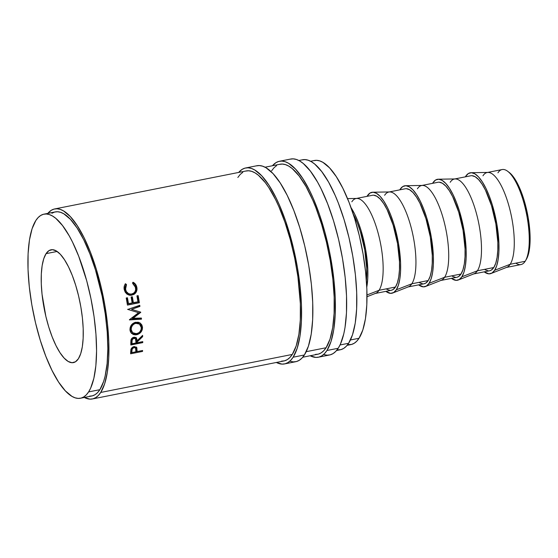 <?xml version="1.0" encoding="UTF-8"?>
<svg xmlns="http://www.w3.org/2000/svg" width="558" height="558" viewBox="0 0 558 558"><rect width="100%" height="100%" fill="white"/><g stroke="black" fill="none" stroke-linecap="round" stroke-linejoin="round"><path stroke-width="0.84" d="M497.938 172.813A48.434 15.296 78.8 0 1 507.661 171.271A48.434 15.296 78.8 0 1 526.557 214.077A48.434 15.296 78.8 0 1 525.434 260.858A48.434 15.296 78.8 0 1 525.162 261.297A48.434 15.296 -101.2 0 0 524.89 206.662A48.434 15.296 -101.2 0 0 502.123 169.555L487.148 172.527A48.434 15.296 78.8 0 1 509.914 209.634A48.434 15.296 78.8 0 1 510.179 264.276L525.162 261.297L510.179 264.276A48.434 15.296 -101.2 0 0 510.242 210.973A48.434 15.296 -101.2 0 0 488.02 172.429L471.091 172.708A51.455 16.259 78.8 0 1 494.702 213.651A51.455 16.259 78.8 0 1 494.639 270.288L510.179 264.276L494.639 270.288L492.01 273.022L488.927 273.845L484.211 271.858A51.455 16.259 78.8 0 0 491.089 273.49L506.838 267.289A48.434 15.296 -101.2 0 0 510.179 264.276A48.434 15.296 78.8 0 1 505.994 267.533L520.977 264.562A48.434 15.296 -101.2 0 0 525.162 261.297A48.434 15.296 78.8 0 1 515.857 263.146M525.434 260.858L526.41 259.212A46.921 14.822 -101.2 0 0 527.498 213.895A46.921 14.822 -101.2 0 0 509.189 172.422L507.661 171.271M245.625 167.979A99.889 31.555 78.8 0 0 238.65 172.45L242.095 169.395L244.99 168.125L248.08 167.798L251.337 168.411L254.72 169.967L261.758 175.833L268.921 185.158L275.938 197.588L279.307 204.821L285.598 220.982L293.494 248.254L297.428 267.428L300.113 286.554L301.459 304.884L301.404 321.715L299.953 336.411L297.156 348.394L293.131 357.211L304.403 354.972A99.889 31.555 -101.2 0 0 303.845 242.284A99.889 31.555 -101.2 0 0 256.889 165.74L245.625 167.979A99.889 31.555 78.8 0 1 292.58 244.523A99.889 31.555 78.8 0 1 293.131 357.211L290.704 360.322L288.026 362.519L285.131 363.788L282.041 364.116L276.349 362.47A99.889 31.555 78.8 0 0 284.496 363.935L295.768 361.703A99.889 31.555 -101.2 0 0 304.403 354.972L293.131 357.211A99.889 31.555 78.8 0 1 284.496 363.935M279.425 161.269A99.889 31.555 78.8 0 0 272.45 165.74L275.896 162.692L278.791 161.415L281.888 161.088L285.138 161.708L288.528 163.264L295.566 169.123L302.729 178.448L309.746 190.885L313.115 198.118L319.406 214.279L324.909 232.17L329.408 251.093L333.921 279.844L335.267 298.174L335.212 315.012L333.754 329.701L330.964 341.684L326.939 350.501L338.204 348.269A99.889 31.555 -101.2 0 0 337.653 235.581A99.889 31.555 -101.2 0 0 290.697 159.037L279.425 161.269A99.889 31.555 78.8 0 1 326.381 237.813A99.889 31.555 78.8 0 1 326.939 350.501L324.505 353.612L321.833 355.816L318.932 357.085L315.842 357.413L310.15 355.76A99.889 31.555 78.8 0 0 318.304 357.232L329.569 354.993A99.889 31.555 -101.2 0 0 338.204 348.269L326.939 350.501A99.889 31.555 78.8 0 1 318.304 357.232M46.07 253.653L57.118 251.463L46.07 253.653L43.754 258.731L42.143 265.629L41.306 274.09L41.278 283.785L42.052 294.338L45.861 316.386L48.755 327.037L52.173 336.886L55.967 345.555L60.006 352.712L64.135 358.083L68.188 361.458L72.01 362.714L75.456 361.793L78.399 358.731A57.509 18.17 78.8 0 1 73.426 362.609A57.509 18.17 78.8 0 1 46.391 318.534A57.509 18.17 78.8 0 1 46.07 253.653A57.509 18.17 78.8 0 1 51.043 249.782A57.509 18.17 78.8 0 1 78.078 293.85A57.509 18.17 78.8 0 1 78.399 358.731L80.715 353.66L82.326 346.755L83.156 338.301L83.191 328.606L82.417 318.053L80.868 307.046L78.601 295.998L75.707 285.347L72.296 275.499L68.495 266.829L64.456 259.672L60.334 254.302L56.281 250.933L52.459 249.677L49.006 250.598L46.07 253.653M482.956 175.784A48.434 15.296 78.8 0 1 487.148 172.527M491.089 273.49A51.455 16.259 78.8 0 0 494.639 270.288L496.718 265.748L498.155 259.575L498.901 252.007L498.929 243.337L496.85 224.037L492.233 204.633L489.185 195.816L485.781 188.06L482.168 181.657L478.478 176.851L474.851 173.831L471.433 172.715L468.35 173.538L465.714 176.272A51.455 16.259 78.8 0 0 465.365 176.844L465.714 176.272A51.455 16.259 78.8 0 1 471.091 172.708M477.397 270.776L493.788 267.526A48.434 15.296 -101.2 0 0 493.523 212.884A48.434 15.296 -101.2 0 0 470.757 175.777L454.365 179.027A48.434 15.296 78.8 0 1 477.132 216.141A48.434 15.296 78.8 0 1 477.397 270.776A48.434 15.296 -101.2 0 0 477.46 217.474A48.434 15.296 -101.2 0 0 455.237 178.937L438.316 179.209A51.455 16.259 78.8 0 1 461.926 220.159A51.455 16.259 78.8 0 1 461.864 276.796L477.397 270.776L461.864 276.796L459.234 279.53L456.144 280.353L451.436 278.358A51.455 16.259 78.8 0 0 458.306 279.997L474.056 273.79A48.434 15.296 -101.2 0 0 477.397 270.776A48.434 15.296 78.8 0 1 473.212 274.041L489.603 270.783A48.434 15.296 -101.2 0 0 493.788 267.526L477.397 270.776M450.18 182.292A48.434 15.296 78.8 0 1 454.365 179.027M458.306 279.997A51.455 16.259 78.8 0 0 461.864 276.796L463.935 272.248L465.372 266.075L466.118 258.507L466.153 249.838L464.075 230.545L459.457 211.133L456.402 202.324L453.005 194.561L449.392 188.158L445.696 183.359L442.075 180.339L438.651 179.216L435.568 180.039L432.938 182.773A51.455 16.259 78.8 0 0 432.59 183.345L432.938 182.773A51.455 16.259 78.8 0 1 438.316 179.209M444.621 277.277L461.013 274.027A48.434 15.296 -101.2 0 0 460.741 219.392A48.434 15.296 -101.2 0 0 437.974 182.278L421.583 185.528A48.434 15.296 78.8 0 1 444.349 222.642A48.434 15.296 78.8 0 1 444.621 277.277A48.434 15.296 -101.2 0 0 444.677 223.974A48.434 15.296 -101.2 0 0 422.462 185.437L405.533 185.716A51.455 16.259 78.8 0 1 429.144 226.66A51.455 16.259 78.8 0 1 429.081 283.297L444.621 277.277L429.081 283.297L426.452 286.031L423.369 286.854L418.653 284.859A51.455 16.259 78.8 0 0 425.531 286.498L441.273 280.29A48.434 15.296 -101.2 0 0 444.621 277.277A48.434 15.296 78.8 0 1 440.436 280.541L456.821 277.291A48.434 15.296 -101.2 0 0 461.013 274.027L444.621 277.277M417.398 188.792A48.434 15.296 78.8 0 1 421.583 185.528M425.531 286.498A51.455 16.259 78.8 0 0 429.081 283.297L431.153 278.756L432.596 272.583L433.343 265.015L433.371 256.338L431.292 237.045L426.675 217.634L423.62 208.825L420.223 201.068L416.61 194.665L412.92 189.859L409.293 186.839L405.868 185.716L402.785 186.539L400.156 189.281A51.455 16.259 78.8 0 0 399.807 189.853L400.156 189.281A51.455 16.259 78.8 0 1 405.533 185.716M372.751 192.217A51.455 16.259 78.8 0 0 367.38 195.781A51.455 16.259 78.8 0 0 367.025 196.353L370.01 193.047L373.093 192.224L376.51 193.34L380.137 196.36L383.827 201.166L387.44 207.569L390.844 215.325L393.892 224.142L398.51 243.546L400.588 262.846L400.56 271.516L399.814 279.084L398.377 285.257L396.299 289.797A51.455 16.259 78.8 0 1 392.748 292.999L408.498 286.798A48.434 15.296 -101.2 0 0 411.839 283.785L428.23 280.528A48.434 15.296 -101.2 0 0 427.958 225.892A48.434 15.296 -101.2 0 0 405.192 188.778L388.807 192.036A48.434 15.296 78.8 0 1 411.574 229.143A48.434 15.296 78.8 0 1 411.839 283.785A48.434 15.296 -101.2 0 0 411.902 230.482A48.434 15.296 -101.2 0 0 389.679 191.938L372.751 192.217A51.455 16.259 78.8 0 1 396.361 233.16A51.455 16.259 78.8 0 1 396.299 289.797L411.839 283.785L396.299 289.797L393.669 292.531L390.586 293.355L385.871 291.367M384.615 195.293A48.434 15.296 78.8 0 1 388.807 192.036M367.004 296.73L375.715 293.299A48.434 15.296 -101.2 0 0 379.056 290.286L366.997 294.959L379.056 290.286L395.448 287.035A48.434 15.296 -101.2 0 0 395.183 232.393A48.434 15.296 -101.2 0 0 372.416 195.286L356.025 198.536A48.434 15.296 78.8 0 1 378.791 235.65A48.434 15.296 78.8 0 1 379.056 290.286A48.434 15.296 -101.2 0 0 379.119 236.983A48.434 15.296 -101.2 0 0 356.897 198.446L347.536 198.599M351.84 201.801A48.434 15.296 78.8 0 1 356.025 198.536M351.017 207.625A51.455 16.259 78.8 0 1 366.78 287.056L367.785 278.017L367.813 269.347L365.734 250.054L361.117 230.642L358.062 221.833L354.665 214.07L351.017 207.625M366.376 280.395A48.434 15.296 -101.2 0 0 353.193 213.937L357.532 223.444L360.405 231.737L364.751 250.005L366.704 268.168L366.376 280.395M347.104 345.346L350.926 344.586A93.835 29.644 -101.2 0 0 359.038 338.267L350.452 339.968L359.038 338.267A93.835 29.644 -101.2 0 0 358.522 232.407A93.835 29.644 -101.2 0 0 314.412 160.502L310.583 161.262M80.492 398.238L91.763 395.999A93.835 29.644 -101.2 0 0 99.875 389.679L88.603 391.918A93.835 29.644 78.8 0 1 80.492 398.238A93.835 29.644 78.8 0 1 36.382 326.332A93.835 29.644 78.8 0 1 35.858 220.473L38.146 217.55L40.657 215.486L43.378 214.293L46.279 213.986L49.341 214.565L52.522 216.023L55.793 218.352L62.496 225.523L69.192 235.79L72.456 241.97L78.65 256.115L86.699 280.751L90.926 298.537L94.058 316.609L95.955 334.284L96.569 350.884L95.857 365.762L93.849 378.352L90.633 388.173L88.603 391.918L99.875 389.679A93.835 29.644 -101.2 0 0 99.352 283.82A93.835 29.644 -101.2 0 0 55.242 211.914L43.97 214.153A93.835 29.644 78.8 0 1 88.087 286.059A93.835 29.644 78.8 0 1 88.603 391.918L86.323 394.841L83.812 396.905L81.084 398.098L78.183 398.405L75.128 397.826L71.947 396.361L65.335 390.858L58.604 382.097L52.013 370.421L45.812 356.276L40.246 340.206L35.524 322.824L31.827 304.808L29.302 286.847L28.04 269.626L28.088 253.813L29.455 240.01L32.078 228.752L35.858 220.473A93.835 29.644 78.8 0 1 43.97 214.153M336.544 350.529L340.247 349.789A96.862 30.599 -101.2 0 0 348.624 343.268L340.038 344.97L348.624 343.268A96.862 30.599 -101.2 0 0 348.087 233.99A96.862 30.599 -101.2 0 0 302.555 159.769L298.844 160.502M302.736 357.232L317.711 354.26A96.862 30.599 -101.2 0 0 326.088 347.739L306.237 351.68L326.088 347.739A96.862 30.599 -101.2 0 0 325.551 238.461A96.862 30.599 -101.2 0 0 280.018 164.24L265.043 167.212M54.656 208.95A96.862 30.599 78.8 0 0 47.8 213.393L51.231 210.324L54.042 209.09L57.035 208.776L60.194 209.369L63.473 210.882L70.301 216.567L77.248 225.606L84.049 237.666L90.452 252.265L96.199 268.851L101.068 286.791L104.883 305.386L107.499 323.933L108.796 341.705L108.747 358.027L107.338 372.277L104.625 383.897L100.726 392.448L292.28 354.442A96.862 30.599 -101.2 0 0 291.743 245.171A96.862 30.599 -101.2 0 0 246.211 170.943L54.656 208.95A96.862 30.599 78.8 0 1 100.189 283.171A96.862 30.599 78.8 0 1 100.726 392.448A96.862 30.599 78.8 0 1 92.349 398.97A96.862 30.599 78.8 0 1 84.314 397.477L89.964 399.144L92.963 398.83L95.774 397.596L98.368 395.462L100.726 392.448L292.28 354.442L296.186 345.897L298.893 334.277L300.302 320.027L300.357 303.705L297.909 276.712L294.68 258.047L290.313 239.696L284.978 222.349L278.874 206.676L275.61 199.659L268.81 187.607L265.336 182.682L258.417 175.282L255.034 172.875L251.749 171.369L248.596 170.769L245.597 171.09M142.541 351.421L130.621 353.793A96.862 30.599 -101.2 0 0 130.705 351.742L131.374 348.352L132.992 346.936L134.318 346.56L136.703 347.474L137.115 350.836A96.862 30.599 78.8 0 1 137.08 351.582L142.59 350.494A96.862 30.599 78.8 0 1 142.541 351.421L142.011 350.605L142.541 351.421A96.862 30.599 78.8 0 0 142.59 350.494L137.08 351.582L136.529 350.752A95.348 30.118 -101.2 0 0 136.564 350.012L137.115 350.836L136.626 347.362L134.011 346.609L130.956 349.28L130.705 351.742A96.862 30.599 78.8 0 1 130.621 353.793L142.541 351.421M142.75 342.626L130.823 344.99A96.862 30.599 -101.2 0 0 130.809 342.758L131.067 339.662L132.853 337.604L134.638 337.178L136.501 338.015L137.219 340.659L142.618 335.372A96.862 30.599 78.8 0 1 142.66 336.648L137.233 341.908A96.862 30.599 78.8 0 1 137.24 342.724L142.743 341.629A96.862 30.599 78.8 0 1 142.75 342.626L142.192 341.914A95.348 30.118 -101.2 0 0 142.192 341.74A95.348 30.118 -101.2 0 1 142.192 341.914L130.823 344.174L142.192 341.914L142.75 342.626A96.862 30.599 78.8 0 0 142.743 341.629L137.24 342.724L136.689 342.026A95.348 30.118 -101.2 0 0 136.682 341.224L137.233 341.908L142.66 336.648L142.102 336.035A95.348 30.118 -101.2 0 0 142.102 335.888A95.348 30.118 -101.2 0 1 142.102 336.035L136.682 341.224L137.233 341.908A96.862 30.599 78.8 0 1 137.24 342.724L136.689 342.026A95.348 30.118 -101.2 0 0 136.682 341.224L142.102 336.035L142.66 336.648A96.862 30.599 78.8 0 0 142.618 335.372L137.219 340.659L136.438 337.939L133.885 337.255C132.295 337.639 131.311 338.608 130.928 340.164L130.809 342.758A96.862 30.599 78.8 0 1 130.823 344.99L142.75 342.626M130.042 330.503L130.23 327.358L131.409 324.993L134.492 322.58L138.154 322.203L140.316 323.194L141.871 324.972L142.506 327.309L142.22 329.785L140.979 332.073L137.868 334.409L135.406 334.898L133.097 334.465L130.607 332.184L130.042 330.503M128.103 309.495L138.579 312.696L129.393 319.748A96.862 30.599 78.8 0 1 129.407 319.908L141.502 319.162A96.862 30.599 78.8 0 0 141.39 318.053L132.134 318.276L140.211 312.152L140.735 312.389L140.211 312.152L132.134 318.276L132.665 318.583L140.735 312.389A96.862 30.599 78.8 0 0 140.707 312.138L131.521 309.334L140.707 312.138A96.862 30.599 78.8 0 1 140.735 312.389L132.665 318.583L141.39 318.053A96.862 30.599 78.8 0 1 141.502 319.162L129.407 319.908A96.862 30.599 -101.2 0 0 129.393 319.748L138.579 312.696L128.103 309.495A96.862 30.599 -101.2 0 0 128.082 309.334L139.758 305.303A96.862 30.599 78.8 0 1 139.925 306.433L131.521 309.334L139.416 306.293A95.348 30.118 -101.2 0 0 139.298 305.463A95.348 30.118 -101.2 0 1 139.416 306.293L139.925 306.433A96.862 30.599 78.8 0 0 139.758 305.303L128.082 309.334A96.862 30.599 78.8 0 1 128.103 309.495L127.838 309.418M139.361 302.729L127.44 305.093A96.862 30.599 -101.2 0 0 126.22 297.993L127.44 297.749A96.862 30.599 78.8 0 1 128.48 303.719L132.148 302.994A96.862 30.599 -101.2 0 0 131.116 297.023L132.337 296.779A96.862 30.599 78.8 0 1 133.369 302.75L137.959 301.843A96.862 30.599 -101.2 0 0 136.926 295.866L138.147 295.628A96.862 30.599 78.8 0 1 139.361 302.729L138.858 302.638A95.348 30.118 -101.2 0 0 137.68 295.719A95.348 30.118 -101.2 0 1 138.858 302.638L127.405 304.912L139.361 302.729A96.862 30.599 78.8 0 0 138.147 295.628L136.926 295.866A96.862 30.599 78.8 0 1 137.959 301.843L132.874 302.68A95.348 30.118 -101.2 0 0 131.869 296.87A95.348 30.118 -101.2 0 1 132.874 302.68L133.369 302.75A96.862 30.599 78.8 0 0 132.337 296.779L131.116 297.023A96.862 30.599 78.8 0 1 132.148 302.994L127.977 303.65A95.348 30.118 -101.2 0 0 126.973 297.839A95.348 30.118 -101.2 0 1 127.977 303.65L128.48 303.719A96.862 30.599 78.8 0 0 127.44 297.749L126.22 297.993A96.862 30.599 78.8 0 1 127.44 305.093L139.361 302.729M125.083 284.35L125.543 283.743L126.485 284.573L125.334 288.193L126.289 291.534L128.619 293.703L131.165 294.143L133.599 293.25L135.008 291.667L135.685 289.616L135.175 286.184L132.602 283.359L133.083 282.243L134.415 283.101L136.312 285.647L136.919 287.893L136.898 290.111L135.378 293.236L134.011 294.373L131.186 295.301L129.289 295.196L126.973 294.108L125.208 292.169L124.26 289.679L124.204 286.505L125.083 284.35M92.349 398.97L283.91 360.97A96.862 30.599 -101.2 0 0 292.28 354.442L289.93 357.462L287.328 359.596L284.524 360.824L281.525 361.145M89.454 396.173L92.356 395.859L95.076 394.666L97.594 392.602L99.875 389.679L103.655 381.4L105.12 376.12L107.122 363.53L107.834 348.645L107.227 332.052L105.323 314.377L102.198 296.298L95.488 269.953L89.922 253.883L83.721 239.738L77.13 228.055L70.399 219.294L63.786 213.791L60.606 212.326L57.551 211.747L54.649 212.054L51.929 213.247M337.053 349.901L340.861 349.65L343.672 348.415L346.267 346.281L348.624 343.268L352.53 334.716L355.237 323.096L356.646 308.853L356.695 292.525L355.397 274.752L352.789 256.206L348.973 237.61L344.098 219.671L338.35 203.084L335.219 195.502L328.585 182.103L321.673 171.508L314.754 164.108L311.378 161.701L308.093 160.195L304.933 159.595L301.941 159.909M347.641 344.663L351.519 344.446L354.246 343.254L356.757 341.189L359.038 338.267L362.826 329.987L365.448 318.73L366.808 304.926L366.864 289.114L365.602 271.892L363.07 253.932L359.38 235.915L354.658 218.534L349.085 202.463L342.891 188.318L336.3 176.642L329.569 167.881L322.956 162.378L319.776 160.913L316.721 160.334L313.812 160.641M379.056 290.286A48.434 15.296 78.8 0 1 374.871 293.55L391.263 290.293A48.434 15.296 -101.2 0 0 395.448 287.035L379.056 290.286M386.854 289.33L390.07 290.383M391.193 290.306L392.971 289.609L395.448 287.035L397.401 282.76L398.754 276.949L399.458 269.828L399.486 261.66L397.533 243.504L393.188 225.237L387.113 209.641L383.709 203.614L380.235 199.094L376.824 196.249L373.609 195.195M392.748 292.999A51.455 16.259 78.8 0 1 385.878 291.367M411.839 283.785A48.434 15.296 78.8 0 1 407.654 287.042L424.045 283.792A48.434 15.296 -101.2 0 0 428.23 280.528L411.839 283.785M419.63 282.829L422.852 283.882M423.975 283.806L425.754 283.108L428.23 280.528L430.183 276.259L431.536 270.449L432.241 263.32L432.269 255.159L430.309 237.004L425.963 218.736L419.895 203.14L416.491 197.114L413.018 192.587L409.607 189.748L406.384 188.695M452.412 276.322L455.628 277.375M456.758 277.305L458.536 276.601L461.013 274.027L462.959 269.751L464.319 263.941L465.023 256.82L465.044 248.659L463.091 230.496L458.746 212.228L452.671 196.632L449.274 190.606L445.8 186.086L442.382 183.247L439.167 182.194M485.195 269.821L488.41 270.874M489.533 270.797L491.312 270.1L493.788 267.526L495.741 263.25L497.094 257.44L497.799 250.319L497.827 242.151L495.874 223.995L491.528 205.728L485.453 190.132L482.049 184.105L478.576 179.585L475.165 176.74L471.949 175.686M526.145 259.637L528.035 255.501L529.347 249.872L530.03 242.967L530.058 235.064L528.161 217.467L523.955 199.771L521.165 191.736L518.068 184.663L514.776 178.825L511.407 174.445L509.119 172.373M131.681 294.066C128.473 294.345 126.415 292.831 125.494 289.504L125.041 289.665L124.992 287.084L126.045 284.803L125.104 283.98L126.045 284.803L126.485 284.573L126.045 284.803L125.041 289.665L125.494 289.504L126.485 284.573L125.543 283.743C124.19 285.445 123.757 287.426 124.26 289.679L126.694 293.892L131.116 295.308L135.761 292.769C136.926 291.088 137.268 289.225 136.794 287.175C136.312 284.929 135.078 283.29 133.083 282.243L132.602 283.359L135.573 287.426C136.096 290.864 134.799 293.076 131.681 294.066L131.339 294.122M127.266 293.25L125.829 291.66L125.041 289.665C125.948 292.929 128.005 294.422 131.207 294.129L128.152 293.787M130.712 295.356L134.485 293.724L136.431 290.23L135.859 285.829L135.064 284.461L132.651 282.488C134.631 283.506 135.866 285.124 136.333 287.335L136.794 287.175L136.333 287.335C136.808 289.351 136.459 291.185 135.287 292.845L130.921 295.328M138.579 312.696L127.594 309.341L138.579 312.696M141.502 319.162L140.965 318.82L129.665 319.539L140.965 318.82A95.348 30.118 -101.2 0 0 140.895 318.081A95.348 30.118 -101.2 0 1 140.965 318.82L141.502 319.162M140.058 323.005L142.506 327.309L140.302 323.18L135.72 322.224C131.897 323.368 129.986 325.921 129.972 329.89L131.562 333.461L136.633 334.765C140.47 333.656 142.423 331.166 142.506 327.309L141.962 326.842C141.865 330.65 139.905 333.105 136.089 334.193L136.633 334.765L136.089 334.193L131.283 333.175L133.662 334.235L136.089 334.193L138.468 333.272L140.421 331.543L141.669 329.29L141.962 326.842L141.327 324.547L139.786 322.796M132.337 332.415L131.158 330.985L130.649 329.129L130.879 327.1L131.807 325.195L133.341 323.71L135.273 322.929L137.289 322.922L139.04 323.738M141.286 327.595C141.237 330.755 139.674 332.798 136.584 333.719L132.602 332.701L131.193 329.597C131.2 326.374 132.741 324.282 135.817 323.319L139.493 324.086L141.286 327.595L140.783 325.677L139.577 324.156L135.273 322.929L135.817 323.319L133.885 324.1L132.344 325.607L131.423 327.539L131.193 329.597L130.649 329.129L132.888 332.945L135.58 333.824L138.517 332.952L140.079 331.494L141.062 329.625L141.286 327.595M139.486 324.079L135.273 322.929C132.204 323.884 130.663 325.949 130.649 329.129L132.602 332.701M136.145 337.667L136.668 339.996L137.219 340.659L135.95 337.395M135.496 338.755L133.362 337.674L135.51 338.776L136.019 342.961L132.044 343.749L131.486 343.058A95.348 30.118 -101.2 0 0 131.465 340.987L131.716 339.006L132.386 338.148L133.892 337.639L135.127 338.385M131.486 343.058A95.348 30.118 -101.2 0 0 131.465 340.987L132.023 341.649A96.862 30.599 78.8 0 1 132.044 343.749L131.486 343.058M132.023 341.649C131.758 340.059 132.392 338.936 133.913 338.288L133.362 337.674C131.848 338.315 131.214 339.417 131.465 340.987L132.023 341.649A96.862 30.599 78.8 0 1 132.044 343.749L136.019 342.961L136.012 340.91L135.657 338.978L133.913 338.288L132.267 339.641L132.023 341.649M136.319 347.027L136.996 348.171L136.445 347.39L136.564 350.012L137.115 350.836A96.862 30.599 78.8 0 1 137.08 351.582L136.529 350.752A95.348 30.118 -101.2 0 0 136.564 350.012L136.326 347.034M137.066 351.554L135.859 351.798L137.066 351.554M131.869 352.586L130.663 352.823L131.869 352.586M135.629 348.094L135.085 347.334L133.446 346.825L134.004 347.585L135.629 348.101L135.859 351.826L131.883 352.614L131.332 351.784A95.348 30.118 -101.2 0 0 131.402 349.887L131.751 348.053L132.937 346.985L134.443 346.874L135.301 347.822M131.332 351.784A95.348 30.118 -101.2 0 0 131.402 349.887L131.953 350.689A96.862 30.599 78.8 0 1 131.883 352.614L131.332 351.784M131.953 350.689C131.786 349.217 132.469 348.185 134.004 347.585L133.446 346.825C131.918 347.418 131.242 348.436 131.402 349.887L131.953 350.689A96.862 30.599 78.8 0 1 131.883 352.614L135.859 351.826L135.957 349.978L135.692 348.192L134.004 347.585L132.309 348.827L131.953 350.689M315.326 354.435L318.325 354.121L321.136 352.886L323.731 350.752L326.088 347.739L329.994 339.187L332.701 327.567L334.109 313.324L334.158 296.995L332.861 279.223L330.252 260.677L326.437 242.081L321.561 224.142L315.814 207.555L312.682 199.973L306.049 186.574L299.137 175.979L292.218 168.579L288.842 166.172L285.556 164.666L282.397 164.066L279.405 164.38M276.594 165.614L273.999 167.749L271.641 170.762M323.856 354.56L327.114 355.174L330.203 354.846L333.098 353.577L335.776 351.38L338.204 348.269L340.366 344.279L343.791 333.83L345.025 327.469L346.476 312.773L346.532 295.942L345.186 277.612L342.5 258.487L338.566 239.312L333.538 220.815L327.609 203.705L321.01 188.646L317.537 182.068L310.415 171.139L303.28 163.508L299.792 161.025L296.41 159.469L293.152 158.856L290.062 159.183M242.786 172.324L240.191 174.452L237.841 177.472M290.055 361.263L293.306 361.884L296.396 361.556L299.297 360.287L301.969 358.083L304.403 354.972L308.428 346.155L311.218 334.172L312.675 319.483L312.731 302.645L311.385 284.315L308.693 265.196L304.759 246.015L299.73 227.518L293.808 210.415L287.21 195.356L280.193 182.919L273.029 173.594L265.992 167.735L262.602 166.179L259.351 165.559L256.255 165.886M139.814 322.817L140.309 323.187"/></g></svg>
